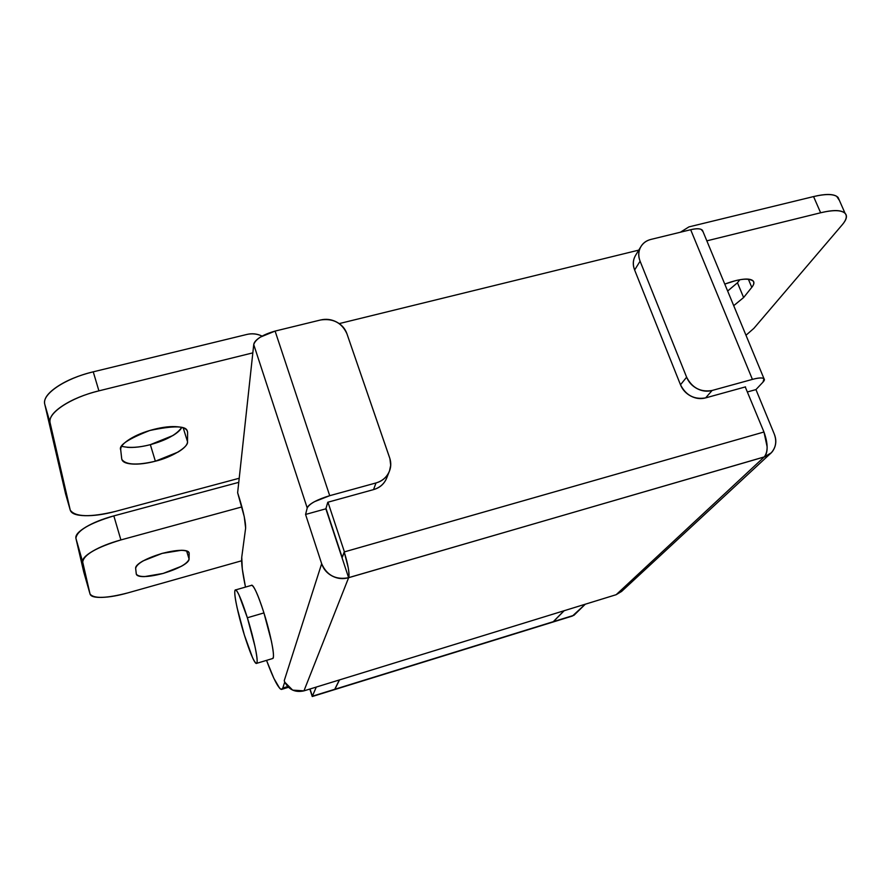 <?xml version="1.0" encoding="UTF-8"?>
<svg xmlns="http://www.w3.org/2000/svg" width="891" height="891" viewBox="0 0 891 891"><rect width="100%" height="100%" fill="white"/><g stroke="black" fill="none" stroke-linecap="round" stroke-linejoin="round"><path stroke-width="1.34" d="M121.733 446.313C129.384 448.151 138.929 447.594 150.345 444.665L155.368 461.204C137.069 465.47 125.909 464.902 121.878 459.489L121.711 458.742C122.1 461.805 125.586 463.565 132.18 464.011C138.751 464.456 146.48 463.52 155.368 461.204L178.022 452.082C184.281 448.307 187.444 444.854 187.522 441.713C188.703 447.026 171.261 457.495 155.368 461.204L150.345 444.665L172.921 435.532C177.576 432.681 180.505 429.997 181.719 427.48M282.792 688.064L281.411 689.411C278.259 688.275 273.303 678.597 266.532 660.365L273.882 678.374L279.596 688.164C281.144 689.879 282.213 689.846 282.792 688.064L287.659 686.571L282.792 688.064L284.708 682.127L282.792 688.064M621.851 591.201L616.171 594.698L303.954 690.859L292.66 690.124L284.708 682.127L284.24 680.646L284.786 682.105C288.918 689.823 295.311 692.741 303.954 690.859L616.171 594.698L764.266 456.916L348.626 577.702C342.99 579.328 337.533 578.782 332.265 576.054C326.997 573.303 323.455 569.193 321.662 563.702L305.568 514.452L325.861 508.817L342.066 557.855L325.861 508.817L327.788 502.246L325.861 508.817L305.568 514.452L321.662 563.702L284.24 680.646L284.708 682.127M621.595 591.435L616.171 594.698L764.2 456.983L771.16 452.884C775.927 447.594 776.952 441.29 774.246 433.973L755.947 389.59L747.326 391.973L755.947 389.59L774.246 433.973C776.284 438.907 776.328 443.629 774.379 448.128C772.419 452.617 769.022 455.568 764.2 456.983L348.648 577.646C349.584 573.058 348.103 564.493 344.204 551.941L763.787 432.057L344.416 551.885L327.955 502.201L344.416 551.885L342.066 557.855L348.626 577.702L303.954 690.859L348.648 577.646C349.25 576.109 349.116 572.835 348.258 567.823L344.204 551.941L342.066 557.855L348.626 577.702C335.84 580.086 326.852 575.419 321.662 563.702L284.24 680.646M702.954 231.493L702.442 230.29C700.694 228.508 696.773 228.319 690.67 229.722L752.416 379.388C758.597 377.751 762.462 377.539 763.988 378.731L762.997 382.105L755.947 389.59L762.997 382.105C764.946 380.034 764.901 378.72 762.874 378.174C760.814 377.639 757.328 378.04 752.416 379.388L712.087 390.481C700.66 392.385 692.173 387.964 686.627 377.194L640.094 261.197C638.134 256.029 638.368 251.217 640.807 246.785C643.057 243.031 646.432 240.57 650.942 239.412C646.042 240.615 642.511 243.332 640.384 247.575C638.268 251.819 638.168 256.363 640.094 261.197L686.627 377.194C688.654 382.228 692.151 386.048 697.13 388.654C702.108 391.238 707.098 391.851 712.087 390.481L752.416 379.388L690.67 229.722L650.942 239.412L690.67 229.722C695.503 228.541 699.023 228.441 701.206 229.41L703.032 231.671M252.832 352.869L253.735 344.583C253.991 342.255 256.196 339.772 260.361 337.121L275.096 331.084L320.548 319.992L275.096 331.084L329.715 495.686L314.478 501.678C310.09 504.094 307.673 506.199 307.217 507.981L305.568 514.452L307.217 507.981C309.467 503.682 316.973 499.584 329.715 495.686L376.024 482.944L329.715 495.686L275.096 331.084C262.645 334.648 255.528 339.148 253.735 344.583L307.217 507.981L253.735 344.583L239.211 478.255L252.832 352.869L98.912 390.848L252.832 352.869M764.266 456.916C766.227 455.089 767.184 451.748 767.14 446.881L763.966 432.012L745.255 386.95L763.966 432.012C768.053 443.495 768.153 451.793 764.266 456.916M638.78 250.115L339.226 323.6L638.78 250.115M70.255 510.153C75.189 517.058 90.292 517.459 115.552 511.378L239.211 478.255L237.63 492.734L239.512 498.67C243.711 512.626 245.749 522.427 245.638 528.085L241.751 557.153C241.183 562.421 242.43 572.401 245.482 587.08L242.307 569.015L241.751 557.153L245.638 528.085L244.234 516.58L237.63 492.734L239.211 478.255L115.552 511.378C103.957 514.486 93.733 515.922 84.879 515.677C75.98 515.432 71.08 513.506 70.189 509.886L50.119 422.88C48.927 417.812 53.081 412.11 62.582 405.795C72.204 399.458 84.311 394.479 98.912 390.848L93.243 371.825L246.818 334.459L93.243 371.825L98.912 390.848C70.545 397.609 47.1 413.279 50.119 422.88L44.75 404.18C43.514 398.968 47.613 393.165 57.057 386.772C66.613 380.368 78.686 375.389 93.243 371.825C64.943 378.452 41.643 394.301 44.75 404.18L65.566 493.781L44.75 404.18L50.119 422.88L70.189 509.886L65.566 493.781L70.189 509.886M127.157 447.304L127.179 447.304C133.761 447.828 141.48 446.948 150.345 444.665C166.327 440.243 176.763 434.507 181.675 427.468M187.6 432.681L187.522 441.713L187.6 432.681C187.622 429.44 184.348 427.48 177.788 426.8C171.172 426.132 163.142 427.001 153.709 429.406C144.264 431.834 136.301 435.064 129.808 439.107C123.381 443.15 120.352 446.759 120.719 449.933L121.711 458.742L120.719 449.933C118.38 445.489 128.059 439.018 149.744 430.509C173.945 425.441 186.486 425.698 187.344 431.3L187.6 432.681M839.289 200.141L838.063 197.423C834.444 193.915 826.269 193.637 813.561 196.577L820.644 212.771L706.841 240.848L820.644 212.771L813.561 196.577L688.932 226.893L813.561 196.577C824.754 193.87 832.45 193.781 836.649 196.298L839.456 200.508M727.646 291.045L737.458 282.77L739.786 279.774L737.458 282.77L743.617 297.538L733.716 305.669L743.617 297.538L751.781 287.348C754.733 283.661 754.61 281.155 751.414 279.841C748.173 278.538 742.726 278.861 735.075 280.81L724.773 284.095C739.04 278.805 748.518 277.792 753.207 281.077C754.321 282.759 753.842 284.853 751.781 287.348L743.617 297.538L737.458 282.77L727.646 291.023M753.886 328.345L745.979 335.261L753.886 328.345L842.229 224.788L753.886 328.345M845.091 213.361C841.527 209.986 833.375 209.786 820.644 212.771C831.86 210.031 839.545 209.864 843.71 212.27C847.787 214.709 847.285 218.874 842.229 224.788C846.417 219.821 847.363 216.012 845.091 213.361L838.119 197.49M387.162 476.874L385.792 480.004C383.175 484.86 379.087 488.068 373.518 489.616L327.788 502.246L373.518 489.616L376.024 482.944C381.66 481.385 385.792 478.144 388.454 473.232C391.082 468.31 391.483 463.164 389.634 457.785L346.922 333.735C345.14 328.59 341.687 324.68 336.553 321.996C331.407 319.323 326.073 318.655 320.548 319.992C333.045 318.154 341.843 322.731 346.922 333.735L389.924 458.698L390.692 465.302L389.534 470.838C387.095 476.919 382.595 480.962 376.024 482.944L373.518 489.616C380.012 487.644 384.455 483.657 386.872 477.632M680.457 232.206L688.932 226.893L680.412 232.217M262.065 336.096C257.187 333.724 252.108 333.178 246.818 334.459C252.075 333.256 257.154 333.802 262.065 336.107M705.639 397.887L745.522 386.872L705.639 397.887L712.087 390.481L705.639 397.887C694.334 399.781 685.959 395.415 680.49 384.767L686.627 377.194L680.49 384.767C682.484 389.735 685.936 393.51 690.848 396.083C695.771 398.645 700.694 399.246 705.639 397.887M342.2 557.476L325.983 508.405L342.2 557.476M635.907 254.815L634.938 256.508C632.833 260.718 632.733 265.217 634.626 269.995L680.49 384.767L634.626 269.995L640.094 261.197L634.626 269.995C632.699 264.883 632.933 260.127 635.35 255.728M751.781 287.348L748.351 279.184L751.781 287.348M183.245 427.958L187.522 441.713L183.245 427.958M135.644 568.302C136.924 563.424 145.779 558.445 162.184 553.378L143.072 560.907C137.905 563.836 135.432 566.297 135.644 568.302L136.256 573.849C136.49 575.775 139.241 576.7 144.498 576.611L163.12 573.448L181.452 566.253C186.509 563.457 189.059 561.063 189.092 559.069L189.17 553.4C189.204 551.351 186.609 550.315 181.385 550.282L162.184 553.378C177.253 549.58 186.208 549.357 189.07 552.732L189.092 559.069C187.366 563.847 178.712 568.647 163.12 573.448C148.14 577.301 139.208 577.546 136.334 574.205L135.644 568.302M312.251 696.484L316.283 687.061L312.351 696.216L334.76 689.289L339.348 679.956L334.76 689.289L312.351 696.216L310.046 688.977L312.307 696.506L572.456 616.015L585.276 604.221L573.96 615.291L553.4 621.64L573.96 615.28M339.493 679.911L334.893 689.244L553.278 621.684L564.025 610.758L553.278 621.684L334.76 689.289L339.493 679.911M564.159 610.725L553.4 621.64L564.159 610.725M128.037 592.838L241.595 560.795L128.037 592.838C118.202 595.622 109.571 597.137 102.142 597.382C94.691 597.627 90.659 596.48 90.024 593.952L83.709 571.844L75.924 538.353C75.189 535.235 78.519 531.459 85.892 527.038C93.355 522.616 102.665 518.896 113.836 515.889L238.766 482.343L113.836 515.889L120.898 539.935L241.918 506.912L120.898 539.935L113.836 515.889C89.378 523.273 76.749 530.758 75.924 538.353L82.707 562.076L90.024 593.952L82.707 562.076C82.017 559.102 85.391 555.438 92.831 551.084C100.349 546.718 109.704 543.009 120.898 539.935C96.362 547.419 83.631 554.792 82.707 562.076L75.924 538.353L83.709 571.844L90.024 593.952C93.611 598.841 106.274 598.462 128.037 592.838M186.609 550.905L189.092 559.069L186.609 550.905M188.836 552.286L189.17 553.4L188.836 552.286M251.351 585.398C252.03 584.529 253.378 586.111 255.383 590.154C257.922 595.288 260.773 602.873 263.936 612.919L247.364 617.764C254.247 639.649 258.936 663.283 256.519 663.405C254.191 662.67 250.148 653.259 244.401 635.16C237.741 613.877 232.996 590.41 235.369 589.953C237.552 590.354 241.55 599.621 247.364 617.764L263.936 612.919C258.078 594.854 253.957 585.643 251.574 585.298M272.713 658.538C275.352 658.338 270.864 634.726 263.936 612.919L271.432 641.253C273.236 650.007 273.849 655.486 273.259 657.692L272.345 658.616M247.364 617.764L238.966 594.876C236.538 589.775 235.157 588.539 234.834 591.167C234.511 593.807 235.28 599.409 237.151 607.952L244.401 635.16L252.554 657.669C255.026 663.082 256.508 664.708 256.998 662.581C257.488 660.398 256.797 654.93 254.915 646.164L247.364 617.764M282.091 689.244L288.394 687.317M635.372 255.695L640.763 246.852M386.917 477.498L389.133 471.84M702.476 230.335L763.999 378.697M65.633 494.026L70.244 510.131M621.428 591.602L769.624 454.321M90.047 594.041L83.743 571.989M312.24 696.517L309.856 689.044M235.759 589.875L251.819 585.264M256.697 663.327L272.512 658.572"/></g></svg>
